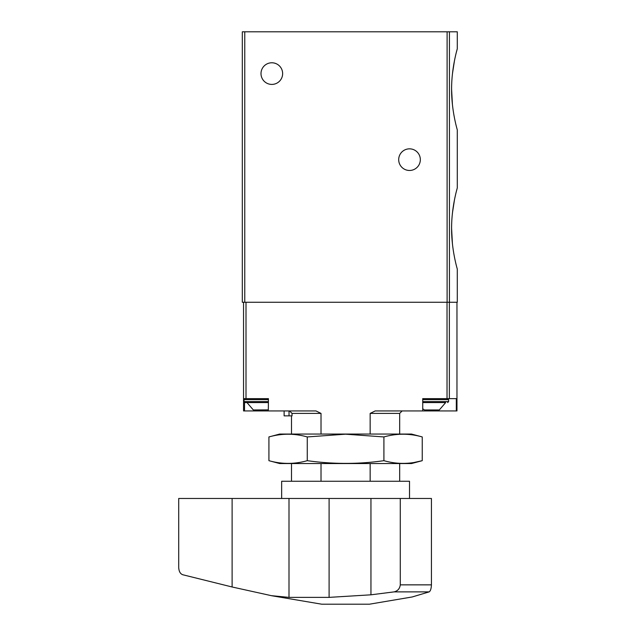<?xml version="1.0" encoding="UTF-8"?>
<svg xmlns="http://www.w3.org/2000/svg" width="636" height="636" viewBox="0 0 636 636"><rect width="100%" height="100%" fill="white"/><g stroke="black" fill="none" stroke-linecap="round" stroke-linejoin="round"><path stroke-width="0.95" d="M451.6 228.499C451.481 250.33 457.475 269.529 457.292 269.068L457.292 302.267L242.316 302.267L242.316 31.8L457.292 31.8L457.292 48.765C457.475 48.328 451.488 67.48 451.6 89.334C451.481 111.165 457.475 130.364 457.292 129.903L457.292 187.93C457.475 187.493 451.488 206.644 451.6 228.499L452.427 243.787M452.474 212.742L454.462 199.879M456.497 190.927L457.292 187.93M452.427 104.614L451.6 89.334M452.474 73.577L454.462 60.714M456.497 51.762L457.292 48.765M420.332 159.652A10.82 10.82 0 0 1 404.106 169.025A10.82 10.82 0 0 1 404.106 150.287A10.82 10.82 0 0 1 420.332 159.652M282.638 73.601A10.82 10.82 0 0 1 266.412 82.966A10.82 10.82 0 0 1 266.412 64.228A10.82 10.82 0 0 1 282.638 73.601M321.013 481.261L321.013 463.557M321.013 434.054L321.013 413.4L315.997 410.943L268.305 410.943L268.432 398.645L243.548 398.645L243.548 302.267M284.117 415.857L284.117 410.943L284.117 415.857L292.035 415.857L292.035 413.4L321.013 413.4M292.035 413.4L289.547 410.943M370.152 434.054L370.152 413.4L399.678 413.4L402.135 410.943M370.152 481.261L370.152 463.557M456.966 302.267L456.966 410.943L456.314 410.943L456.314 398.645L422.733 398.645L422.733 410.943L375.176 410.943L370.152 413.4M260.021 409.958L260.021 410.943L268.305 410.943L268.432 398.645M260.021 410.943L243.548 410.943L243.548 398.645M422.733 398.645L422.733 410.943L456.314 410.943M422.868 398.645L431.152 398.645M245.019 398.645L244.041 399.631L244.041 401.594L245.019 402.58L268.305 402.58L246.991 402.58L253.335 409.958L268.305 409.886M422.868 408.892L424.458 409.958L439.309 409.958L445.653 402.58L422.868 402.58L445.653 402.58M232.116 586.988L271.389 595.67L288.998 597.379L329.098 597.379L370.955 594.811L394.121 591.878C397.723 590.979 399.774 588.642 400.283 584.858L400.283 498.473L178.708 498.473L178.708 567.479C178.923 571.446 180.29 573.863 182.802 574.753L232.116 586.988L232.116 498.473M400.283 498.473L431.431 498.473L431.431 584.858C431.248 588.642 430.5 590.987 429.189 591.878L412.295 596.942M412.295 596.95L369.437 604.2L321.737 604.2L271.389 595.686M429.189 591.878L394.121 591.878M281.661 498.473L281.661 481.261L409.512 481.261L409.512 498.473M422.24 436.94L411.476 434.054L279.689 434.054L268.925 436.94C281.7 433.315 294.484 433.315 307.26 436.94L345.587 434.189L383.913 436.94C396.689 433.315 409.465 433.315 422.24 436.94L422.24 460.679C409.465 464.296 396.689 464.296 383.913 460.679C358.688 464.296 333.129 464.296 307.26 460.679C294.484 464.296 281.7 464.296 268.925 460.679L268.925 436.94M414.577 462.38L422.24 460.679L411.476 463.557L279.689 463.557L268.925 460.679M307.26 460.679L307.26 436.94M383.913 460.679L383.913 436.94M449.429 302.267L449.429 31.8M244.773 302.267L244.773 31.8M447.108 302.267L447.108 31.8M449.358 398.645L449.358 302.267M447.029 398.645L447.029 302.267M246.005 398.645L246.005 302.267M431.152 409.958L431.152 410.943M244.526 402.453L244.526 410.943M289.03 415.857L289.03 410.943M244.041 401.594L268.305 401.594M244.041 399.631L268.305 399.631M422.868 401.594L448.611 401.594L447.625 402.58M422.868 399.631L448.611 399.631L447.625 398.645M370.955 594.811L370.955 498.473M288.998 597.379L288.998 498.473M329.098 597.379L329.098 498.473M400.283 584.858L431.431 584.858M291.495 481.261L291.495 463.557M291.495 434.054L291.495 415.857M399.678 481.261L399.678 463.557M399.678 434.054L399.678 413.4M448.611 401.594L448.611 399.631"/></g></svg>
